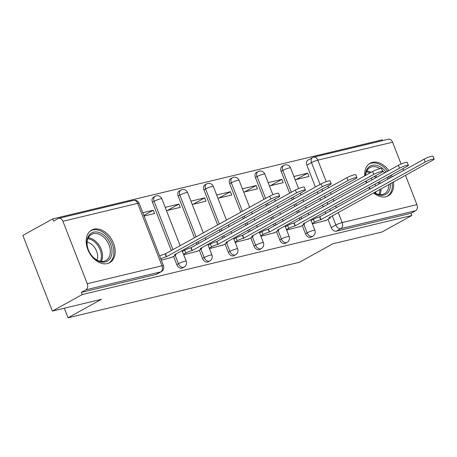 <?xml version="1.0" encoding="UTF-8"?>
<svg xmlns="http://www.w3.org/2000/svg" width="457" height="457" viewBox="0 0 457 457"><rect width="100%" height="100%" fill="white"/><g stroke="black" fill="none" stroke-linecap="round" stroke-linejoin="round"><path stroke-width="0.69" d="M302.254 225.467L305.487 233.761A4.781 3.33 61.1 0 0 310.509 237.383A4.781 3.33 61.1 0 0 311.103 237.154L312.748 236.24A4.781 3.33 -118.9 0 1 312.154 236.469A4.781 3.33 -118.9 0 1 307.138 232.853L303.899 224.541M276.514 231.642L279.747 239.936A4.781 3.33 61.1 0 0 284.768 243.558A4.781 3.33 61.1 0 0 285.362 243.33L287.013 242.416A4.781 3.33 -118.9 0 1 286.419 242.644A4.781 3.33 -118.9 0 1 281.398 239.022L278.159 230.716M250.779 237.817L254.012 246.112A4.781 3.33 61.1 0 0 259.028 249.733A4.781 3.33 61.1 0 0 259.622 249.505L261.273 248.591A4.781 3.33 -118.9 0 1 260.679 248.819A4.781 3.33 -118.9 0 1 255.657 245.198L252.418 236.892M225.038 243.992L228.272 252.287A4.781 3.33 61.1 0 0 233.293 255.909A4.781 3.33 61.1 0 0 233.887 255.68L235.532 254.766A4.781 3.33 -118.9 0 1 234.944 254.995A4.781 3.33 -118.9 0 1 229.922 251.373L226.683 243.067M199.298 250.168L202.531 258.462A4.781 3.33 61.1 0 0 207.552 262.084A4.781 3.33 61.1 0 0 208.146 261.855L209.797 260.941A4.781 3.33 -118.9 0 1 209.203 261.17A4.781 3.33 -118.9 0 1 204.182 257.548L200.943 249.242M173.563 256.343L176.796 264.637A4.781 3.33 61.1 0 0 181.817 268.259A4.781 3.33 61.1 0 0 182.406 268.031L184.057 267.117A4.781 3.33 -118.9 0 1 183.463 267.345A4.781 3.33 -118.9 0 1 178.447 263.723L175.202 255.417M93.959 229.163A18.64 12.99 61.1 0 0 91.646 230.06A18.64 12.99 61.1 0 0 88.492 251.082A18.64 12.99 61.1 0 0 107.378 263.58A18.64 12.99 61.1 0 0 109.691 262.684A18.64 12.99 61.1 0 0 112.839 241.662A18.64 12.99 61.1 0 0 93.959 229.163M388.844 170.592A18.64 12.99 61.1 0 0 372.461 162.349A18.64 12.99 61.1 0 0 370.147 163.246A18.64 12.99 61.1 0 0 364.72 175.876M365.777 181.161A18.64 12.99 61.1 0 0 366.44 182.989M368.822 187.536A18.64 12.99 61.1 0 0 369.942 189.112M373.598 192.957A18.64 12.99 61.1 0 0 385.879 196.761A18.64 12.99 61.1 0 0 388.193 195.864A18.64 12.99 61.1 0 0 393.488 181.955M382.652 140.607L382.343 139.819L52.698 218.903L53.555 221.114L58.205 218.537A4.781 3.365 -103.5 0 1 58.81 218.303A4.781 3.365 -103.5 0 1 62.923 221.291L87.264 283.723L162.007 265.791L137.666 203.359L62.923 221.291M52.349 311.08L82.197 294.571L411.848 215.481L382.001 231.99L332.833 243.787L299.386 262.289L68.07 317.781L101.517 299.284L52.349 311.08L22.85 235.412L52.698 218.903M392.175 176.819A18.64 12.99 61.1 0 0 391.432 175.031M405.485 175.317L416.915 204.633A4.781 3.365 76.5 0 1 415.636 210.706L410.986 213.276L336.243 231.208A4.781 3.33 -118.9 0 1 331.228 227.586L327.989 219.291M325.755 213.556L325.047 211.745M323.168 206.924L322.465 205.113M320.586 200.292L319.877 198.481M317.998 193.659L317.289 191.849M315.41 187.027L306.887 165.16L311.537 162.589A4.781 3.33 -118.9 0 1 312.519 157.614L307.869 160.184A4.781 3.33 61.1 0 0 306.887 165.16M392.574 142.207L317.832 160.139A4.781 3.365 -103.5 0 0 313.719 157.145L388.461 139.219A4.781 3.365 76.5 0 1 392.574 142.207L401.086 164.046M402.897 168.684L403.605 170.495M410.986 213.276L411.848 215.481M81.335 292.366L156.077 274.434A4.781 3.33 61.1 0 0 156.671 274.206L161.321 271.629A4.781 3.33 -118.9 0 1 160.727 271.864L85.985 289.789L81.335 292.366L82.197 294.571M85.985 289.789A4.781 3.365 -103.5 0 0 87.264 283.723M161.292 260.153L171.632 257.411M144.092 216.035L154.523 213.533L153.232 210.226L143.846 215.413M183.697 254.778L197.373 251.236M166.497 210.66L180.264 207.358L178.973 204.05L167.422 210.437M209.432 248.608L223.107 245.061M192.231 204.485L205.998 201.183L204.713 197.875L193.157 204.262M235.172 242.433L248.848 238.885M217.972 198.309L231.739 195.008L230.448 191.7L218.897 198.087M260.913 236.258L274.583 232.71M243.707 192.134L257.48 188.832L256.188 185.525L244.638 191.911M286.648 230.082L300.323 226.535M269.447 185.959L283.214 182.657L281.929 179.35L270.373 185.736M300.015 219.731L299.312 217.92M297.433 213.099L296.724 211.288M294.845 206.467L294.137 204.656M292.257 199.835L291.555 198.024M289.675 193.202L281.146 171.335L282.797 170.421A4.781 3.33 -118.9 0 1 283.786 165.445L282.135 166.359A4.781 3.33 61.1 0 0 281.146 171.335M274.28 225.907L273.572 224.096M271.692 219.274L270.984 217.463M269.104 212.642L268.402 210.831M266.522 206.01L265.814 204.199M263.935 199.378L255.406 177.51L257.057 176.596A4.781 3.33 -118.9 0 1 258.045 171.621L256.394 172.535A4.781 3.33 61.1 0 0 255.406 177.51M248.539 232.082L247.831 230.271M245.952 225.45L245.249 223.639M243.37 218.817L242.661 217.006M240.782 212.185L229.671 183.685L231.322 182.771A4.781 3.33 -118.9 0 1 232.305 177.796L230.654 178.71A4.781 3.33 61.1 0 0 229.671 183.685M222.799 238.257L222.096 236.446M220.217 231.625L219.509 229.814M217.629 224.993L203.931 189.861L205.581 188.947A4.781 3.33 -118.9 0 1 206.57 183.971L204.919 184.885A4.781 3.33 61.1 0 0 203.931 189.861M197.064 244.432L196.356 242.621M194.476 237.8L178.196 196.036L179.841 195.122A4.781 3.33 -118.9 0 1 180.829 190.146L179.178 191.06A4.781 3.33 61.1 0 0 178.196 196.036M171.324 250.607L152.455 202.211L154.106 201.297A4.781 3.33 -118.9 0 1 155.089 196.321L153.443 197.235A4.781 3.33 61.1 0 0 152.455 202.211M64.34 308.201L68.07 317.781M312.388 223.907L326.064 220.36M295.188 179.784L308.955 176.482L307.664 173.174L296.113 179.561M307.664 173.174L293.897 176.476M281.929 179.35L268.156 182.651M256.188 185.525L242.421 188.827M230.448 191.7L216.681 195.002M204.713 197.875L190.94 201.177M178.973 204.05L165.206 207.352M153.232 210.226L142.801 212.728M170.787 257.879L174.705 255.709A4.781 0.651 158.7 0 0 175.859 254.766A4.781 0.651 158.7 0 0 174.408 254.84L278.393 197.241A5.495 0.748 158.7 0 0 279.718 196.156A5.495 0.748 158.7 0 0 276.319 196.744A5.495 0.748 158.7 0 0 270.801 199.063L166.319 256.783A4.781 0.651 158.7 0 0 160.778 258.839M159.659 255.971A4.781 0.651 -21.3 0 1 165.206 253.915L269.687 196.196A5.495 0.748 -21.3 0 1 275.2 193.877A5.495 0.748 -21.3 0 1 278.599 193.288L279.718 196.156M166.571 256.72L165.451 253.852M196.527 251.704L200.446 249.533A4.781 0.651 158.7 0 0 201.6 248.591A4.781 0.651 158.7 0 0 200.143 248.665L304.134 191.066A5.495 0.748 158.7 0 0 305.459 189.981A5.495 0.748 158.7 0 0 302.06 190.569A5.495 0.748 158.7 0 0 296.542 192.888L192.06 250.607A4.781 0.651 158.7 0 0 185.759 253.058L184.645 250.19A4.781 0.651 -21.3 0 1 190.94 247.74L295.422 190.021A5.495 0.748 -21.3 0 1 300.94 187.701A5.495 0.748 -21.3 0 1 304.339 187.113L305.459 189.981M182.389 251.436L184.645 250.19M183.508 254.303L185.759 253.058M192.306 250.545L191.192 247.677M222.262 245.529L226.181 243.358A4.781 0.651 158.7 0 0 227.335 242.416A4.781 0.651 158.7 0 0 225.884 242.49L329.868 184.896A5.495 0.748 158.7 0 0 331.194 183.805A5.495 0.748 158.7 0 0 327.795 184.394A5.495 0.748 158.7 0 0 322.282 186.713L217.8 244.432A4.781 0.651 158.7 0 0 211.5 246.883L210.38 244.015A4.781 0.651 -21.3 0 1 216.681 241.564L321.162 183.845A5.495 0.748 -21.3 0 1 326.681 181.526A5.495 0.748 -21.3 0 1 330.08 180.938L331.194 183.805M208.129 245.26L210.38 244.015M209.249 248.128L211.5 246.883M218.046 244.369L216.926 241.502M86.921 241.902A16.132 11.242 -118.9 0 1 100.009 232.802A16.132 11.242 -118.9 0 1 112.016 252.167A16.132 11.242 -118.9 0 1 104.739 262.032A16.132 11.242 -118.9 0 1 91.754 255.657A16.132 11.242 -118.9 0 1 88.064 248.991A16.132 11.242 -118.9 0 1 86.921 241.902M91.663 255.543A14.938 10.408 61.1 0 0 105.95 260.519A14.938 10.408 61.1 0 0 110.337 252.201A14.938 10.408 61.1 0 0 104.002 237.434A14.938 10.408 61.1 0 0 91.491 234.378A14.938 10.408 61.1 0 0 87.098 242.701A14.938 10.408 61.1 0 0 88.115 249.128M87.127 242.216A11.762 8.197 -118.9 0 1 97.627 256.857A11.762 8.197 -118.9 0 1 96.993 260.05M108.435 263.243L108.349 263.289A18.52 12.905 61.1 0 0 108.435 263.243A18.52 12.905 61.1 0 0 113.873 252.927A18.52 12.905 61.1 0 0 106.018 234.618A18.52 12.905 61.1 0 0 90.503 230.831A18.52 12.905 61.1 0 0 90.417 230.876L90.503 230.831M365.411 175.494A16.132 11.242 -118.9 0 1 365.423 175.088A16.132 11.242 -118.9 0 1 372.935 165.183A16.132 11.242 -118.9 0 1 386.091 172.118M388.69 176.545A16.132 11.242 -118.9 0 1 389.404 178.35M390.495 183.611A16.132 11.242 -118.9 0 1 390.518 185.348A16.132 11.242 -118.9 0 1 374.186 192.626M374.334 192.546A14.938 10.408 61.1 0 0 384.451 193.705A14.938 10.408 61.1 0 0 388.838 185.382A14.938 10.408 61.1 0 0 388.85 184.519M387.902 179.178A14.938 10.408 61.1 0 0 387.205 177.367M384.594 172.946A14.938 10.408 61.1 0 0 382.258 170.392M380.001 168.65A14.938 10.408 61.1 0 0 369.993 167.565A14.938 10.408 61.1 0 0 365.634 175.374M370.987 178.276A11.762 8.197 -118.9 0 1 372.358 179.715M375.003 184.114A11.762 8.197 -118.9 0 1 375.631 185.965M386.936 196.424L386.851 196.47A18.52 12.905 61.1 0 0 386.936 196.424A18.52 12.905 61.1 0 0 392.38 186.108A18.52 12.905 61.1 0 0 392.203 182.663M390.901 177.522A18.52 12.905 61.1 0 0 390.158 175.734M387.57 171.301A18.52 12.905 61.1 0 0 369.005 164.012A18.52 12.905 61.1 0 0 368.919 164.063L369.005 164.012M370.164 188.724A14.938 10.408 61.1 0 0 370.313 188.907A16.132 11.242 -118.9 0 1 370.256 188.838A16.132 11.242 -118.9 0 1 369.165 187.347M366.794 182.794A16.132 11.242 -118.9 0 1 366.565 182.172A16.132 11.242 -118.9 0 1 366.177 180.938M366.194 180.926A14.938 10.408 61.1 0 0 366.617 182.309M375.945 191.654A11.762 8.197 -118.9 0 1 375.494 193.231M248.002 239.354L251.921 237.183A4.781 0.651 158.7 0 0 253.075 236.24A4.781 0.651 158.7 0 0 251.624 236.315L355.609 178.721A5.495 0.748 158.7 0 0 356.934 177.63A5.495 0.748 158.7 0 0 353.535 178.219A5.495 0.748 158.7 0 0 348.017 180.538L243.535 238.257A4.781 0.651 158.7 0 0 237.24 240.708L236.12 237.84A4.781 0.651 -21.3 0 1 242.421 235.389L346.903 177.67A5.495 0.748 -21.3 0 1 352.416 175.351A5.495 0.748 -21.3 0 1 355.814 174.763L356.934 177.63M233.87 239.085L236.12 237.84M234.984 241.953L237.24 240.708M243.787 238.194L242.667 235.326M273.743 233.179L277.662 231.008A4.781 0.651 158.7 0 0 278.816 230.065A4.781 0.651 158.7 0 0 277.359 230.139L381.349 172.546A5.495 0.748 158.7 0 0 382.675 171.455A5.495 0.748 158.7 0 0 379.276 172.043A5.495 0.748 158.7 0 0 373.757 174.363L269.276 232.082A4.781 0.651 158.7 0 0 262.975 234.532L261.861 231.665A4.781 0.651 -21.3 0 1 268.156 229.214L372.638 171.495A5.495 0.748 -21.3 0 1 378.156 169.176A5.495 0.748 -21.3 0 1 381.555 168.587L382.675 171.455M259.605 232.91L261.861 231.665M260.724 235.778L262.975 234.532M269.521 232.025L268.408 229.151M299.478 227.003L303.397 224.833A4.781 0.651 158.7 0 0 304.551 223.89A4.781 0.651 158.7 0 0 303.1 223.964L407.084 166.371A5.495 0.748 158.7 0 0 408.409 165.285A5.495 0.748 158.7 0 0 405.011 165.868A5.495 0.748 158.7 0 0 399.498 168.187L295.016 225.907A4.781 0.651 158.7 0 0 288.715 228.357L287.596 225.49A4.781 0.651 -21.3 0 1 293.897 223.039L398.378 165.32A5.495 0.748 -21.3 0 1 403.897 163A5.495 0.748 -21.3 0 1 407.296 162.418L408.409 165.285M285.345 226.735L287.596 225.49M286.465 229.603L288.715 228.357M295.262 225.849L294.142 222.982M325.218 220.828L329.137 218.657A4.781 0.651 158.7 0 0 330.291 217.715A4.781 0.651 158.7 0 0 328.834 217.789L432.825 160.196A5.495 0.748 158.7 0 0 434.15 159.11A5.495 0.748 158.7 0 0 430.751 159.693A5.495 0.748 158.7 0 0 425.233 162.012L320.751 219.731A4.781 0.651 158.7 0 0 314.45 222.182L313.336 219.314A4.781 0.651 -21.3 0 1 319.632 216.864L424.119 159.145A5.495 0.748 -21.3 0 1 429.631 156.825A5.495 0.748 -21.3 0 1 433.03 156.243L434.15 159.11M311.086 220.56L313.336 219.314M312.2 223.427L314.45 222.182M321.003 219.674L319.883 216.807M305.487 233.761L307.138 232.853A4.781 0.651 -21.3 0 1 313.433 230.402A4.781 0.651 158.7 0 1 314.89 230.322L310.737 219.663M279.747 239.936L281.398 239.022A4.781 0.651 -21.3 0 1 287.699 236.572A4.781 0.651 158.7 0 1 289.15 236.498L284.997 225.838M254.012 246.112L255.657 245.198A4.781 0.651 -21.3 0 1 261.958 242.747A4.781 0.651 158.7 0 1 263.415 242.673L259.256 232.013M228.272 252.287L229.922 251.373A4.781 0.651 -21.3 0 1 236.223 248.922A4.781 0.651 158.7 0 1 237.674 248.848L233.521 238.188M202.531 258.462L204.182 257.548A4.781 0.651 -21.3 0 1 210.483 255.097A4.781 0.651 158.7 0 1 211.934 255.023L207.781 244.364M176.796 264.637L178.447 263.723A4.781 0.651 -21.3 0 1 184.742 261.273A4.781 0.651 158.7 0 1 186.199 261.198L182.04 250.539M331.228 227.586L335.872 225.015L332.285 215.807M330.405 210.985L329.697 209.175M327.818 204.353L327.115 202.542M325.23 197.721L324.527 195.91M322.648 191.089L321.939 189.278M320.06 184.457L311.537 162.589A4.781 0.651 158.7 0 1 317.832 160.139L326.229 181.675M327.909 185.976L328.612 187.787M330.497 192.608L331.199 194.419M333.079 199.241L333.787 201.051M335.667 205.873L336.369 207.684M338.254 212.505L342.173 222.565L416.915 204.633M301.666 218.817L300.963 217.012M299.078 212.185L298.375 210.38M296.496 205.553L295.788 203.748M293.908 198.921L293.205 197.116M291.32 192.288L282.797 170.421A4.781 0.651 158.7 0 1 289.098 167.97A4.781 0.651 158.7 0 1 290.549 167.896A4.781 4.781 0 0 0 283.786 165.445M275.925 224.993L275.223 223.182M273.343 218.36L272.635 216.555M270.755 211.728L270.053 209.923M268.168 205.096L267.465 203.291M265.586 198.464L257.057 176.596A4.781 0.651 158.7 0 1 263.358 174.146A4.781 0.651 158.7 0 1 264.809 174.071A4.781 4.781 0 0 0 258.045 171.621M250.19 231.168L249.482 229.357M247.603 224.536L246.9 222.725M245.015 217.903L244.312 216.098M242.433 211.271L231.322 182.771A4.781 0.651 158.7 0 1 237.617 180.321A4.781 0.651 158.7 0 1 239.074 180.241A4.781 4.781 0 0 0 232.305 177.796M224.45 237.343L223.747 235.532M221.862 230.711L221.159 228.9M219.28 224.079L205.581 188.947A4.781 0.651 158.7 0 1 211.882 186.496A4.781 0.651 158.7 0 1 213.333 186.416A4.781 4.781 0 0 0 206.57 183.971M198.709 243.518L198.007 241.707M196.127 236.886L179.841 195.122A4.781 0.651 158.7 0 1 186.142 192.671A4.781 0.651 158.7 0 1 187.599 192.591A4.781 4.781 0 0 0 180.829 190.146M172.975 249.693L154.106 201.297A4.781 0.651 158.7 0 1 160.401 198.846A4.781 0.651 158.7 0 1 161.858 198.766A4.781 4.781 0 0 0 155.089 196.321M156.077 274.434L160.727 271.864A4.781 3.365 76.5 0 0 162.007 265.791A4.781 0.651 -21.3 0 1 163.457 265.711L139.117 203.285A4.781 4.781 0 0 0 133.553 200.372L58.81 218.303M336.243 231.208L340.893 228.637A4.781 3.33 -118.9 0 1 335.872 225.015A4.781 0.651 158.7 0 1 342.173 222.565A4.781 3.365 76.5 0 1 340.893 228.637L415.636 210.706M133.553 200.372A4.781 3.365 -103.5 0 1 137.666 203.359A4.781 0.651 -21.3 0 1 139.117 203.285M166.319 256.783L165.206 253.915M270.801 199.063L269.687 196.196M192.06 250.607L190.94 247.74M296.542 192.888L295.422 190.021M217.8 244.432L216.681 241.564M322.282 186.713L321.162 183.845M88.281 237.806A14.938 10.408 -118.9 0 1 102.522 256.526A14.938 10.408 -118.9 0 1 101.34 261.415M100.369 261.278A14.447 10.065 61.1 0 0 101.397 256.777A14.447 10.065 61.1 0 0 87.881 238.703M366.782 170.987A14.938 10.408 -118.9 0 1 371.113 172.34M375.511 175.774A14.938 10.408 -118.9 0 1 376.779 177.27M379.39 181.686A14.938 10.408 -118.9 0 1 380.087 183.503M381.035 188.844A14.938 10.408 -118.9 0 1 381.024 189.706A14.938 10.408 -118.9 0 1 379.847 194.602M378.876 194.459A14.447 10.065 61.1 0 0 379.904 189.963A14.447 10.065 61.1 0 0 379.91 189.461M379.036 184.085A14.447 10.065 61.1 0 0 378.345 182.263M375.734 177.847A14.447 10.065 61.1 0 0 374.454 176.356M369.953 172.986A14.447 10.065 61.1 0 0 366.388 171.883M243.535 238.257L242.421 235.389M348.017 180.538L346.903 177.67M269.276 232.082L268.156 229.214M373.757 174.363L372.638 171.495M295.016 225.907L293.897 223.039M399.498 168.187L398.378 165.32M320.751 219.731L319.632 216.864M425.233 162.012L424.119 159.145M161.858 198.766L180.161 245.717M184.057 267.117A4.781 4.781 0 0 0 186.199 261.198M187.599 192.591L203.314 232.91M205.193 237.731L205.901 239.542M209.797 260.941A4.781 4.781 0 0 0 211.934 255.023M213.333 186.416L226.466 220.103M228.346 224.924L229.054 226.735M230.934 231.556L231.636 233.367M235.532 254.766A4.781 4.781 0 0 0 237.674 248.848M239.074 180.241L249.619 207.295M251.499 212.117L252.207 213.927M254.086 218.749L254.789 220.56M256.674 225.381L257.377 227.192M261.273 248.591A4.781 4.781 0 0 0 263.415 242.673M264.809 174.071L272.863 194.728M274.651 199.315L275.36 201.12M277.239 205.947L277.942 207.752M279.827 212.574L280.529 214.384M282.409 219.206L283.117 221.017M287.013 242.416A4.781 4.781 0 0 0 289.15 236.498M290.549 167.896L298.604 188.552M300.392 193.14L301.094 194.945M302.98 199.772L303.682 201.577M305.562 206.404L306.27 208.209M308.149 213.031L308.852 214.841M312.748 236.24A4.781 4.781 0 0 0 314.89 230.322M313.719 157.145A4.781 4.781 0 0 0 312.519 157.614M161.321 271.629A4.781 4.781 0 0 0 163.457 265.711M175.859 254.766L175.602 254.103M201.6 248.591L201.343 247.928M227.335 242.416L227.078 241.753M253.075 236.24L252.818 235.578M278.816 230.065L278.553 229.403M304.551 223.89L304.293 223.227M330.291 217.715L330.034 217.052"/></g></svg>
